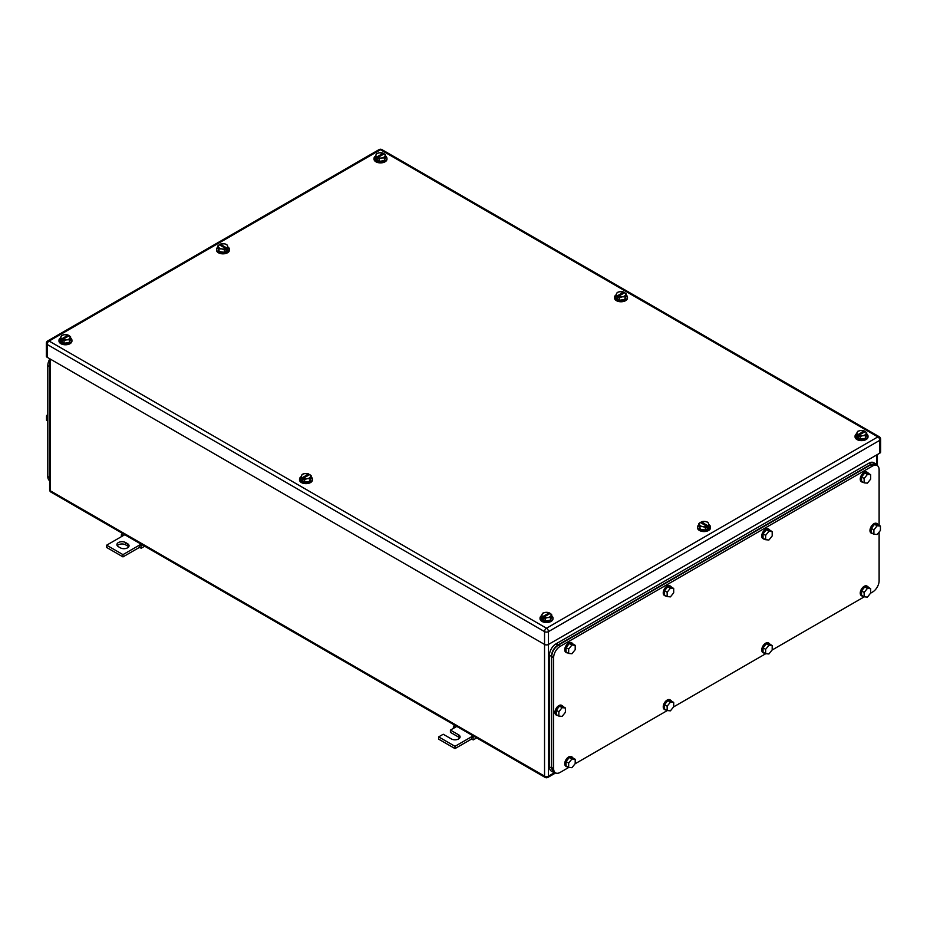 <?xml version="1.0" encoding="UTF-8"?>
<svg xmlns="http://www.w3.org/2000/svg" width="927" height="927" viewBox="0 0 927 927"><rect width="100%" height="100%" fill="white"/><g stroke="black" fill="none" stroke-linecap="round" stroke-linejoin="round"><path stroke-width="1.39" d="M453.349 728.413L453.442 726.177L455.006 727.452L450.429 730.094L458.598 734.81A5.087 2.932 180 0 1 460.082 736.884A5.087 2.932 180 0 1 456.953 739.595A5.087 2.932 180 0 1 451.414 738.97L443.233 734.254L438.668 736.884L455.006 746.328L471.345 736.884L471.345 739.155L473.303 739.862L472.897 737.417L471.345 736.884L473.141 735.853M476.698 737.904L473.303 739.862M454.925 725.331L453.442 726.177M456.802 726.42L455.006 727.452M474.381 736.559L472.897 737.417M455.006 746.328L455.006 748.587L471.345 739.155M438.668 736.884L438.668 739.155L455.006 748.587M450.429 730.094L450.429 732.365L458.598 737.081A5.087 2.932 180 0 1 459.699 738.019M121.321 536.721L121.425 534.485L122.978 535.76L106.64 545.192L122.978 554.636L139.317 545.192L139.317 547.463L141.275 548.17L140.881 545.725L139.317 545.192L141.124 544.161M144.67 546.212L141.275 548.17M122.897 533.639L121.425 534.485M124.786 534.728L122.978 535.76M142.352 544.867L140.881 545.725M122.978 554.636L122.978 556.895L139.317 547.463M106.64 545.192L106.64 547.463L122.978 556.895M125.597 542.55A5.087 2.932 180 0 0 120.058 541.924A5.087 2.932 180 0 0 116.918 544.636A5.087 2.932 180 0 0 118.401 546.71L120.359 547.834A5.087 2.932 180 0 0 125.91 548.471A5.087 2.932 180 0 0 129.038 545.76A5.087 2.932 180 0 0 127.555 543.685L125.597 542.55L125.597 544.821L127.555 545.957A5.087 2.932 180 0 1 128.644 546.895M117.312 545.76A5.087 2.932 180 0 1 125.597 544.821M375.342 156.524L376.768 156.976A4.623 2.665 180 0 1 376.061 156.142A4.623 2.665 180 0 1 376.026 154.705A4.623 2.665 180 0 1 379.294 152.816L376.721 153.558L375.342 156.524L375.342 159.212L379.108 161.391L384.265 160.591L385.644 157.613L385.644 154.936L384.96 156.084A4.623 2.665 180 0 1 381.692 157.972L379.108 158.702L379.108 161.391M384.265 160.591L384.96 156.084A4.623 2.665 180 0 0 384.925 154.647A4.623 2.665 180 0 0 384.218 153.812L385.644 154.936M376.768 156.976L383.233 153.245A4.623 2.665 180 0 0 379.294 152.816L383.268 153.245L383.268 154.357M384.265 157.914L381.692 157.972A4.623 2.665 180 0 1 377.752 157.544L379.108 158.702M384.218 153.812L377.752 157.544M377.718 157.59L377.718 159.073L376.733 158.505L377.718 157.938M376.733 157.022L376.733 158.505M385.644 156.153A6.466 3.731 180 0 1 386.965 158.413A6.466 3.731 180 0 1 382.967 161.866A6.466 3.731 180 0 1 375.922 161.055A6.466 3.731 180 0 1 374.021 158.413A6.466 3.731 180 0 1 375.505 156.037M386.93 158.795A6.466 3.731 180 0 1 386.965 159.166A6.466 3.731 180 0 1 382.967 162.619A6.466 3.731 180 0 1 375.922 161.808A6.466 3.731 180 0 1 374.021 159.166A6.466 3.731 180 0 1 374.056 158.795M856.386 434.253L857.811 434.705A4.623 2.665 180 0 1 857.104 433.871A4.623 2.665 180 0 1 857.069 432.434A4.623 2.665 180 0 1 860.337 430.545L857.765 431.275L856.386 434.253L856.386 436.941L860.152 439.12L865.308 438.32L866.687 435.342L866.687 432.666L866.003 433.813A4.623 2.665 180 0 1 862.736 435.702L860.152 436.432L860.152 439.12M865.308 438.32L866.003 433.813A4.623 2.665 180 0 0 865.969 432.376A4.623 2.665 180 0 0 865.262 431.542L866.687 432.666M857.811 434.705L864.277 430.974A4.623 2.665 180 0 0 860.337 430.545L864.312 430.974L864.312 432.086M865.308 435.644L862.736 435.702A4.623 2.665 180 0 1 858.796 435.273L860.152 436.432M865.262 431.542L858.796 435.273M858.761 435.319L858.761 436.802L857.776 436.235L858.761 435.667M857.776 434.751L857.776 436.235M866.687 433.882A6.466 3.731 180 0 1 868.008 436.142A6.466 3.731 180 0 1 864.01 439.595A6.466 3.731 180 0 1 856.965 438.784A6.466 3.731 180 0 1 855.065 436.142A6.466 3.731 180 0 1 856.548 433.766M867.973 436.524A6.466 3.731 180 0 1 868.008 436.895A6.466 3.731 180 0 1 864.01 440.348A6.466 3.731 180 0 1 856.965 439.537A6.466 3.731 180 0 1 855.065 436.895A6.466 3.731 180 0 1 855.1 436.524M541.356 616.142L542.782 616.582A4.623 2.665 180 0 1 542.075 615.76A4.623 2.665 180 0 1 542.04 614.311A4.623 2.665 180 0 1 545.308 612.423L542.735 613.164L541.356 616.142L541.356 618.819L545.122 620.997L550.279 620.198L551.658 617.22L551.658 614.543L550.974 615.69A4.623 2.665 180 0 1 547.706 617.579L545.122 618.321L545.122 620.997M550.279 620.198L550.974 615.69A4.623 2.665 180 0 0 550.939 614.253A4.623 2.665 180 0 0 550.232 613.419L551.658 614.543M542.782 616.582L549.247 612.851A4.623 2.665 180 0 0 545.308 612.423L549.282 612.863L549.282 613.964M550.279 617.521L547.706 617.579A4.623 2.665 180 0 1 543.767 617.15L545.122 618.321M550.232 613.419L543.767 617.15M543.732 617.197L543.732 618.68L542.747 618.112L543.732 617.556M542.747 616.629L542.747 618.112M551.658 615.76A6.466 3.731 180 0 1 552.979 618.019A6.466 3.731 180 0 1 548.981 621.472A6.466 3.731 180 0 1 541.936 620.661A6.466 3.731 180 0 1 540.035 618.019A6.466 3.731 180 0 1 541.519 615.644M552.944 618.402A6.466 3.731 180 0 1 552.979 618.772A6.466 3.731 180 0 1 548.981 622.226A6.466 3.731 180 0 1 541.936 621.414A6.466 3.731 180 0 1 540.035 618.772A6.466 3.731 180 0 1 540.07 618.402M60.313 338.413L61.738 338.853A4.623 2.665 180 0 1 61.031 338.031A4.623 2.665 180 0 1 60.997 336.582A4.623 2.665 180 0 1 64.264 334.693L61.692 335.435L60.313 338.413L60.313 341.09L64.079 343.268L69.235 342.469L70.614 339.502L70.614 336.814L69.931 337.961A4.623 2.665 180 0 1 66.663 339.85L64.079 340.591L64.079 343.268M69.235 342.469L69.931 337.961A4.623 2.665 180 0 0 69.896 336.524A4.623 2.665 180 0 0 69.189 335.69L70.614 336.814M61.738 338.853L68.204 335.122A4.623 2.665 180 0 0 64.264 334.693L68.239 335.134L68.239 336.234M69.235 339.792L66.663 339.85A4.623 2.665 180 0 1 62.723 339.421L64.079 340.591M69.189 335.69L62.723 339.421M62.688 339.467L62.688 340.951L61.703 340.394L62.688 339.827M61.703 338.9L61.703 340.394M70.614 338.042A6.466 3.731 180 0 1 71.935 340.29A6.466 3.731 180 0 1 67.938 343.743A6.466 3.731 180 0 1 60.892 342.932A6.466 3.731 180 0 1 58.992 340.29A6.466 3.731 180 0 1 60.475 337.915M71.9 340.672A6.466 3.731 180 0 1 71.935 341.055A6.466 3.731 180 0 1 67.938 344.496A6.466 3.731 180 0 1 60.892 343.685A6.466 3.731 180 0 1 58.992 341.055A6.466 3.731 180 0 1 59.027 340.672M615.864 295.389L617.289 295.84A4.623 2.665 180 0 1 616.582 295.006A4.623 2.665 180 0 1 616.548 293.569A4.623 2.665 180 0 1 619.815 291.681L617.243 292.422L615.864 295.389L615.864 298.077L619.63 300.255L624.786 299.456L626.165 296.478L626.165 293.801L625.482 294.948A4.623 2.665 180 0 1 622.214 296.837L619.63 297.567L619.63 300.255M624.786 299.456L625.482 294.948A4.623 2.665 180 0 0 625.447 293.511A4.623 2.665 180 0 0 624.74 292.677L626.165 293.801M617.289 295.84L623.755 292.109A4.623 2.665 180 0 0 619.815 291.681L623.79 292.109L623.79 293.222M624.786 296.779L622.214 296.837A4.623 2.665 180 0 1 618.274 296.408L619.63 297.567M624.74 292.677L618.274 296.408M618.239 296.455L618.239 297.938L617.255 297.37L618.239 296.802M617.255 295.887L617.255 297.37M626.165 295.018A6.466 3.731 180 0 1 627.486 297.277A6.466 3.731 180 0 1 623.489 300.73A6.466 3.731 180 0 1 616.443 299.919A6.466 3.731 180 0 1 614.543 297.277A6.466 3.731 180 0 1 616.026 294.902M627.452 297.66A6.466 3.731 180 0 1 627.486 298.03A6.466 3.731 180 0 1 623.489 301.484A6.466 3.731 180 0 1 616.443 300.672A6.466 3.731 180 0 1 614.543 298.03A6.466 3.731 180 0 1 614.578 297.66M300.835 477.278L302.26 477.718A4.623 2.665 180 0 1 301.553 476.895A4.623 2.665 180 0 1 301.518 475.447A4.623 2.665 180 0 1 304.786 473.558L302.214 474.3L300.835 477.278L300.835 479.954L304.601 482.133L309.757 481.333L311.136 478.367L311.136 475.678L310.452 476.826A4.623 2.665 180 0 1 307.185 478.714L304.601 479.456L304.601 482.133M309.757 481.333L310.452 476.826A4.623 2.665 180 0 0 310.418 475.389A4.623 2.665 180 0 0 309.711 474.554L311.136 475.678M302.26 477.718L308.726 473.987A4.623 2.665 180 0 0 304.786 473.558L308.761 473.998L308.761 475.099M309.757 478.656L307.185 478.714A4.623 2.665 180 0 1 303.245 478.286L304.601 479.456M309.711 474.554L303.245 478.286M303.21 478.332L303.21 479.815L302.225 479.247L303.21 478.691M302.225 477.764L302.225 479.247M311.136 476.907A6.466 3.731 180 0 1 312.457 479.155A6.466 3.731 180 0 1 308.459 482.608A6.466 3.731 180 0 1 301.414 481.797A6.466 3.731 180 0 1 299.514 479.155A6.466 3.731 180 0 1 300.997 476.779M312.422 479.537A6.466 3.731 180 0 1 312.457 479.908A6.466 3.731 180 0 1 308.459 483.361A6.466 3.731 180 0 1 301.414 482.55A6.466 3.731 180 0 1 299.514 479.908A6.466 3.731 180 0 1 299.548 479.537M219.189 248.842L221.762 248.911A4.623 2.665 180 0 1 218.505 247.011L219.189 251.518L224.334 252.329L228.123 250.163L227.451 245.655A4.623 2.665 180 0 1 226.686 247.926L228.123 247.486M219.189 251.518L217.833 248.54L217.833 245.864L219.27 244.74A4.623 2.665 180 0 0 218.505 247.011L217.833 245.864M220.22 244.183L220.255 244.183A4.623 2.665 180 0 1 221.692 243.766A4.623 2.665 180 0 1 224.195 243.766A4.623 2.665 180 0 1 227.451 245.655L226.767 244.508L224.195 243.766L220.22 244.183L220.22 245.296M224.334 249.653L225.701 248.494A4.623 2.665 180 0 1 224.264 248.899A4.623 2.665 180 0 1 221.762 248.911L224.334 249.653L224.334 252.329M220.255 244.183L226.686 247.926M225.701 248.494L219.27 244.74M226.721 247.972L226.721 249.456L225.736 250.023L225.736 248.54M225.736 248.888L226.721 249.456M227.961 246.964A6.466 3.731 180 0 1 229.444 249.351A6.466 3.731 180 0 1 227.532 252.005A6.466 3.731 180 0 1 220.487 252.804A6.466 3.731 180 0 1 216.512 249.351A6.466 3.731 180 0 1 217.833 247.092M229.421 249.734A6.466 3.731 180 0 1 229.444 250.105A6.466 3.731 180 0 1 227.532 252.758A6.466 3.731 180 0 1 220.487 253.558A6.466 3.731 180 0 1 216.512 250.105A6.466 3.731 180 0 1 216.536 249.734M700.233 526.571L702.805 526.64A4.623 2.665 180 0 1 699.549 524.74L700.233 529.247L705.377 530.059L709.167 527.892L708.495 523.384A4.623 2.665 180 0 1 707.73 525.655L709.167 525.215M700.233 529.247L698.877 526.269L698.877 523.593L700.279 522.469A4.623 2.665 180 0 0 699.549 524.74L698.877 523.593M707.811 522.225L705.238 521.484L701.264 521.913A4.623 2.665 180 0 1 702.736 521.495A4.623 2.665 180 0 1 705.238 521.484A4.623 2.665 180 0 1 708.495 523.384L707.811 522.225M705.377 527.382L706.745 526.223A4.623 2.665 180 0 1 705.308 526.629A4.623 2.665 180 0 1 702.805 526.64L705.377 527.382L705.377 530.059M701.264 523.025L701.264 521.913L707.73 525.655M706.745 526.223L700.314 522.469M707.764 525.702L707.764 527.185L706.78 527.753L706.78 526.269M706.78 526.617L707.764 527.185M709.004 524.694A6.466 3.731 180 0 1 710.488 527.081A6.466 3.731 180 0 1 708.576 529.734A6.466 3.731 180 0 1 701.53 530.534A6.466 3.731 180 0 1 697.556 527.081A6.466 3.731 180 0 1 698.877 524.821M710.464 527.463A6.466 3.731 180 0 1 710.488 527.834A6.466 3.731 180 0 1 708.576 530.487A6.466 3.731 180 0 1 701.53 531.287A6.466 3.731 180 0 1 697.556 527.834A6.466 3.731 180 0 1 697.579 527.463M879.839 453.118L879.839 440.29A2.769 1.599 0 0 0 880.65 439.155L880.65 451.994A2.769 1.599 0 0 1 879.839 453.118L548.471 644.439L548.471 631.611A2.769 1.599 -120 0 0 546.501 628.216A2.769 1.599 120 0 0 544.543 631.611A2.769 1.599 -0 0 0 548.471 631.611L879.839 440.29A2.769 1.599 -120 0 0 877.881 436.895L546.501 628.216L49.119 341.055A2.769 1.599 -120 0 0 47.741 340.916A2.769 2.769 0 0 0 46.35 343.314A2.769 1.599 0 0 0 47.161 344.45L544.543 631.611L544.543 644.439L47.161 357.277L47.161 344.45A2.769 1.599 120 0 1 49.119 341.055L380.499 149.734A2.769 1.599 -60 0 1 381.878 149.595A2.769 2.769 0 0 0 379.108 149.595L47.741 340.916M544.543 644.439A2.769 1.599 0 0 0 548.471 644.439L548.471 776.131A2.769 1.599 180 0 1 544.543 776.131L544.543 644.439M46.35 343.314L46.35 356.142A2.769 1.599 0 0 0 47.161 357.277M49.618 480.684A9.247 5.342 -60 0 1 47.81 476.524L47.81 365.574A9.247 5.342 -60 0 1 49.618 359.328M47.81 420.962L46.512 420.209L46.512 415.852L47.81 416.605M47.81 414.23L46.512 415.852M49.618 479.456L49.618 365.087M879.12 525.319L879.12 469.769A9.247 5.342 120 0 0 877.209 465.528A9.247 5.342 120 0 0 872.585 465.991L560.163 646.362L558.205 645.227C554.23 647.973 552.052 651.739 551.669 656.548L551.669 767.486L553.581 771.727L555.54 772.851A9.247 5.342 120 0 0 560.163 772.4L568.796 767.417M558.205 645.227L870.627 464.856L872.585 465.991M877.209 465.528L875.239 464.404L870.627 464.856M879.12 532.063L879.12 580.708A9.247 5.342 120 0 1 872.585 592.029L870.557 593.199M864.277 596.814L772.064 650.059M765.783 653.686L673.57 706.93M667.289 710.557L575.076 763.79M560.163 646.362A9.247 5.342 120 0 0 553.628 657.683L553.628 768.622A9.247 5.342 120 0 0 555.54 772.851M667.162 596.582L670.43 596.872L673.697 592.805L673.697 588.448L671.078 586.942L667.811 586.652L664.543 590.708L664.543 595.076L667.162 596.582L667.162 592.226L664.543 590.708M667.162 592.226L670.43 588.158L673.697 588.448M670.43 588.158L667.811 586.652M666.258 596.061A5.55 3.198 -60 0 1 665.041 595.806A5.55 3.198 -60 0 1 663.894 593.268A5.55 3.198 -60 0 1 666.316 587.683A5.55 3.198 -60 0 1 670.58 586.2A5.55 3.198 -60 0 1 671.415 587.127M664.729 595.586A5.55 3.198 -60 0 1 664.381 595.435A5.55 3.198 -60 0 1 663.234 592.886A5.55 3.198 -60 0 1 665.656 587.312A5.55 3.198 -60 0 1 669.931 585.829A5.55 3.198 -60 0 1 670.244 586.049M568.668 653.442L571.936 653.744L575.203 649.676L575.203 645.319L572.585 643.802L569.317 643.512L566.049 647.579L566.049 651.936L568.668 653.442L568.668 649.085L566.049 647.579M568.668 649.085L571.936 645.018L575.203 645.319M571.936 645.018L569.317 643.512M567.764 652.921A5.55 3.198 -60 0 1 566.548 652.678A5.55 3.198 -60 0 1 565.4 650.14A5.55 3.198 -60 0 1 567.811 644.555A5.55 3.198 -60 0 1 572.086 643.071A5.55 3.198 -60 0 1 572.921 643.998M566.235 652.457A5.55 3.198 -60 0 1 565.887 652.295A5.55 3.198 -60 0 1 564.74 649.757A5.55 3.198 -60 0 1 567.162 644.172A5.55 3.198 -60 0 1 571.438 642.689A5.55 3.198 -60 0 1 571.739 642.909M568.668 767.405L571.936 767.695L575.203 763.628L575.203 759.271L572.585 757.765L569.317 757.475L566.049 761.542L566.049 765.899L568.668 767.405L568.668 763.048L566.049 761.542M568.668 763.048L571.936 758.981L575.203 759.271M571.936 758.981L569.317 757.475M567.764 766.884A5.55 3.198 -60 0 1 566.548 766.641A5.55 3.198 -60 0 1 565.4 764.091A5.55 3.198 -60 0 1 567.811 758.518A5.55 3.198 -60 0 1 572.086 757.035A5.55 3.198 -60 0 1 572.921 757.962M566.235 766.409A5.55 3.198 -60 0 1 565.887 766.258A5.55 3.198 -60 0 1 564.74 763.721A5.55 3.198 -60 0 1 567.162 758.135A5.55 3.198 -60 0 1 571.438 756.652A5.55 3.198 -60 0 1 571.739 756.872M667.162 710.546L670.43 710.835L673.697 706.768L673.697 702.411L671.078 700.905L667.811 700.603L664.543 704.671L664.543 709.028L667.162 710.546L667.162 706.189L664.543 704.671M667.162 706.189L670.43 702.121L673.697 702.411M670.43 702.121L667.811 700.603M666.258 710.024A5.55 3.198 -60 0 1 665.041 709.769A5.55 3.198 -60 0 1 663.894 707.231A5.55 3.198 -60 0 1 666.316 701.646A5.55 3.198 -60 0 1 670.58 700.163A5.55 3.198 -60 0 1 671.415 701.09M664.729 709.549A5.55 3.198 -60 0 1 664.381 709.387A5.55 3.198 -60 0 1 663.234 706.849A5.55 3.198 -60 0 1 665.656 701.275A5.55 3.198 -60 0 1 669.931 699.781A5.55 3.198 -60 0 1 670.244 700.012M765.656 653.674L768.923 653.964L772.191 649.897L772.191 645.54L769.572 644.033L766.305 643.744L763.037 647.811L763.037 652.168L765.656 653.674L765.656 649.317L763.037 647.811M765.656 649.317L768.923 645.25L772.191 645.54M768.923 645.25L766.305 643.744M764.752 653.153A5.55 3.198 -60 0 1 763.535 652.898A5.55 3.198 -60 0 1 762.388 650.36A5.55 3.198 -60 0 1 764.81 644.786A5.55 3.198 -60 0 1 769.086 643.292A5.55 3.198 -60 0 1 769.908 644.23M763.234 652.678A5.55 3.198 -60 0 1 762.886 652.527A5.55 3.198 -60 0 1 761.739 649.989A5.55 3.198 -60 0 1 764.149 644.404A5.55 3.198 -60 0 1 768.425 642.921A5.55 3.198 -60 0 1 768.738 643.141M765.656 539.711L768.923 540.001L772.191 535.945L772.191 531.588L769.572 530.07L766.305 529.78L763.037 533.848L763.037 538.205L765.656 539.711L765.656 535.354L763.037 533.848M765.656 535.354L768.923 531.287L772.191 531.588M768.923 531.287L766.305 529.78M764.752 539.19A5.55 3.198 -60 0 1 763.535 538.946A5.55 3.198 -60 0 1 762.388 536.409A5.55 3.198 -60 0 1 764.81 530.823A5.55 3.198 -60 0 1 769.086 529.34A5.55 3.198 -60 0 1 769.908 530.267M763.234 538.714A5.55 3.198 -60 0 1 762.886 538.564A5.55 3.198 -60 0 1 761.739 536.026A5.55 3.198 -60 0 1 764.149 530.441A5.55 3.198 -60 0 1 768.425 528.958A5.55 3.198 -60 0 1 768.738 529.178M558.854 716.084L562.121 716.374L565.4 712.318L565.4 707.961L562.782 706.444L559.514 706.154L556.246 710.221L556.246 714.578L558.854 716.084L558.854 711.727L556.246 710.221M558.854 711.727L562.121 707.66L565.4 707.961M562.121 707.66L559.514 706.154M557.961 715.563A5.55 3.198 -60 0 1 556.745 715.32A5.55 3.198 -60 0 1 555.586 712.77A5.55 3.198 -60 0 1 558.008 707.197A5.55 3.198 -60 0 1 562.283 705.714A5.55 3.198 -60 0 1 563.118 706.641M556.432 715.088A5.55 3.198 -60 0 1 556.084 714.937A5.55 3.198 -60 0 1 554.937 712.399A5.55 3.198 -60 0 1 557.359 706.814A5.55 3.198 -60 0 1 561.635 705.331A5.55 3.198 -60 0 1 561.936 705.551M873.894 534.207L877.162 534.497L880.43 530.429L880.43 526.072L877.811 524.566L874.543 524.276L871.276 528.344L871.276 532.701L873.894 534.207L873.894 529.85L871.276 528.344M873.894 529.85L877.162 525.783L880.43 526.072M877.162 525.783L874.543 524.276M872.991 533.685A5.55 3.198 -60 0 1 871.774 533.431A5.55 3.198 -60 0 1 870.627 530.893A5.55 3.198 -60 0 1 873.049 525.308A5.55 3.198 -60 0 1 877.313 523.825A5.55 3.198 -60 0 1 878.147 524.752M871.461 533.21A5.55 3.198 -60 0 1 871.113 533.06A5.55 3.198 -60 0 1 869.966 530.522A5.55 3.198 -60 0 1 872.388 524.937A5.55 3.198 -60 0 1 876.664 523.454A5.55 3.198 -60 0 1 876.965 523.674M864.149 596.803L867.417 597.104L870.685 593.037L870.685 588.68L868.078 587.173L864.81 586.872L861.542 590.939L861.542 595.296L864.149 596.803L864.149 592.446L861.542 590.939M864.149 592.446L867.417 588.39L870.685 588.68M867.417 588.39L864.81 586.872M863.246 596.293A5.55 3.198 -60 0 1 862.029 596.038A5.55 3.198 -60 0 1 860.882 593.5A5.55 3.198 -60 0 1 863.304 587.915A5.55 3.198 -60 0 1 867.579 586.432A5.55 3.198 -60 0 1 868.402 587.359M861.728 595.818A5.55 3.198 -60 0 1 861.38 595.655A5.55 3.198 -60 0 1 860.233 593.118A5.55 3.198 -60 0 1 862.655 587.544A5.55 3.198 -60 0 1 866.919 586.049A5.55 3.198 -60 0 1 867.232 586.27M864.149 482.851L867.417 483.141L870.685 479.074L870.685 474.717L868.078 473.21L864.81 472.921L861.542 476.976L861.542 481.333L864.149 482.851L864.149 478.494L861.542 476.976M864.149 478.494L867.417 474.427L870.685 474.717M867.417 474.427L864.81 472.921M863.246 482.33A5.55 3.198 -60 0 1 862.029 482.075A5.55 3.198 -60 0 1 860.882 479.537A5.55 3.198 -60 0 1 863.304 473.952A5.55 3.198 -60 0 1 867.579 472.469A5.55 3.198 -60 0 1 868.402 473.396M861.728 481.855A5.55 3.198 -60 0 1 861.38 481.692A5.55 3.198 -60 0 1 860.233 479.155A5.55 3.198 -60 0 1 862.655 473.581A5.55 3.198 -60 0 1 866.919 472.098A5.55 3.198 -60 0 1 867.232 472.318M877.069 465.447L875.633 463.801L871.009 464.253L557.95 645.007C553.975 647.741 551.797 651.519 551.403 656.328L551.403 768.019L553.326 772.249L555.238 772.678M875.633 463.801L873.674 462.666A9.247 5.342 120 0 0 869.051 463.118L555.98 643.871A9.247 5.342 120 0 0 549.444 655.192L549.444 766.884A9.247 5.342 120 0 0 551.356 771.125L553.326 772.249M458.598 734.81L458.598 737.081M127.555 543.685L127.555 545.957M49.618 358.691L49.618 489.723A2.769 1.599 0 0 0 50.429 490.858L50.429 359.166M49.618 489.723A2.769 2.769 0 0 0 51.008 492.133A2.769 1.599 120 0 1 50.429 490.858L544.543 776.131A2.769 1.599 -60 0 0 545.122 777.405A2.769 2.769 0 0 0 547.892 777.405A2.769 1.599 -120 0 0 548.471 776.131L554.497 772.654M876.571 464.612L876.571 455.006M880.65 439.155A2.769 2.769 0 0 0 879.259 436.756A2.769 1.599 -60 0 0 877.881 436.895L380.499 149.734A2.769 1.599 -120 0 0 379.108 149.595M49.513 366.559L47.81 365.574M49.513 477.498L47.81 476.524M551.669 767.486L553.628 768.622M551.669 656.548L553.628 657.683M869.051 463.118L871.009 464.253M555.98 643.871L557.95 645.007M549.444 655.192L551.403 656.328M549.444 766.884L551.403 768.019M555.655 772.921L547.892 777.405M51.008 492.133L545.122 777.405M877.382 465.644L877.382 454.543M386.965 158.413L386.965 159.166M374.021 158.413L374.021 159.166M868.008 436.142L868.008 436.895M855.065 436.142L855.065 436.895M552.979 618.019L552.979 618.772M540.035 618.019L540.035 618.772M71.935 340.29L71.935 341.055M58.992 340.29L58.992 341.055M627.486 297.277L627.486 298.03M614.543 297.277L614.543 298.03M312.457 479.155L312.457 479.908M299.514 479.155L299.514 479.908M229.444 249.351L229.444 250.105M216.512 249.351L216.512 250.105M710.488 527.081L710.488 527.834M697.556 527.081L697.556 527.834M879.259 436.756L381.878 149.595M665.041 595.806L664.381 595.435M670.58 586.2L669.931 585.829M566.548 652.678L565.887 652.295M572.086 643.071L571.438 642.689M566.548 766.641L565.887 766.258M572.086 757.035L571.438 756.652M665.041 709.769L664.381 709.387M670.58 700.163L669.931 699.781M763.535 652.898L762.886 652.527M769.086 643.292L768.425 642.921M763.535 538.946L762.886 538.564M769.086 529.34L768.425 528.958M556.745 715.32L556.084 714.937M562.283 705.714L561.635 705.331M871.774 533.431L871.113 533.06M877.313 523.825L876.664 523.454M862.029 596.038L861.38 595.655M867.579 586.432L866.919 586.049M862.029 482.075L861.38 481.692M867.579 472.469L866.919 472.098"/></g></svg>
